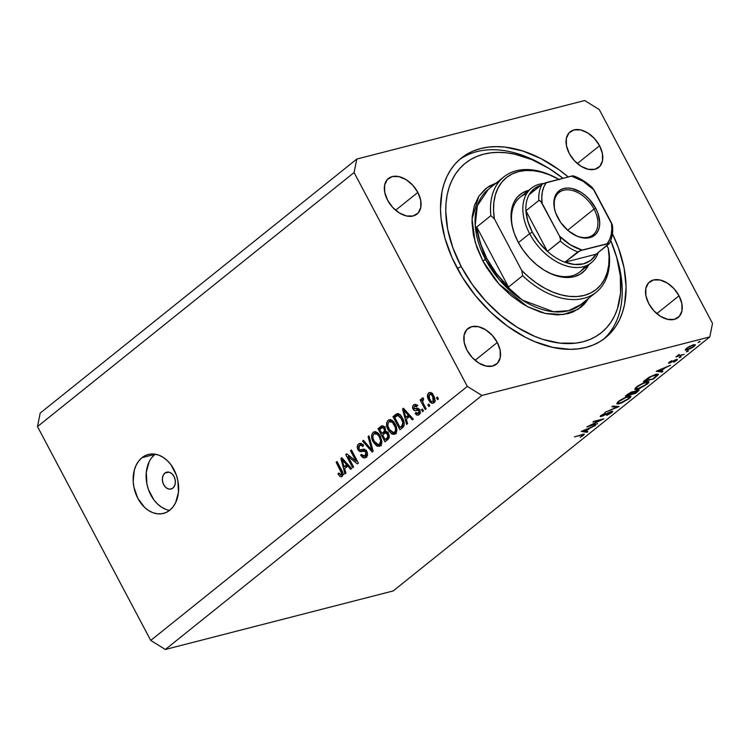 <?xml version="1.0" encoding="UTF-8"?>
<svg xmlns="http://www.w3.org/2000/svg" width="750" height="750" viewBox="0 0 750 750"><rect width="100%" height="100%" fill="white"/><g stroke="black" fill="none" stroke-linecap="round" stroke-linejoin="round"><path stroke-width="1.12" d="M164.897 473.1L168.731 472.116L164.897 473.1L167.166 472.097L169.697 472.378L172.106 473.916L174.019 476.475L175.144 479.662L175.322 482.991L174.516 485.953L172.847 488.109A8.691 6.328 75.6 0 1 171.037 489.028A8.691 6.328 75.6 0 1 163.162 483.497A8.691 6.328 75.6 0 1 164.897 473.1A8.691 6.328 75.6 0 1 166.706 472.191A8.691 6.328 75.6 0 1 174.581 477.712A8.691 6.328 75.6 0 1 172.847 488.109L170.569 489.122L168.038 488.831L165.638 487.294L163.725 484.734L162.591 481.547L162.422 478.219L163.228 475.256L164.897 473.1M155.166 454.181A30.422 22.163 -104.4 0 0 154.969 454.341L141.984 457.678A30.422 22.163 75.6 0 1 148.322 454.472A30.422 22.163 75.6 0 1 175.884 473.831A30.422 22.163 75.6 0 1 169.8 510.206L166.013 512.522L161.841 513.741L157.444 513.806L152.981 512.737L148.631 510.553L144.562 507.347L137.869 498.394L133.922 487.247L133.181 481.369L134.316 470.138L136.153 465.206L138.741 461.006L141.984 457.678L145.772 455.363L149.934 454.144L154.341 454.069L158.794 455.147L163.144 457.331L167.213 460.538L170.85 464.634L176.278 474.881L177.863 480.637L178.463 492.291L175.631 502.669L173.044 506.878L169.8 510.206A30.422 22.163 75.6 0 1 163.463 513.413A30.422 22.163 75.6 0 1 135.9 494.053A30.422 22.163 75.6 0 1 141.984 457.678L154.969 454.341A30.422 22.163 -104.4 0 0 147.45 486.281A30.422 22.163 -104.4 0 0 169.594 510.366M456.863 267.619A115.181 74.953 -128.7 0 1 461.212 158.147A115.181 74.953 -128.7 0 1 568.209 176.925L558.984 169.734L541.097 158.672L522.9 151.041L505.106 147.141L496.575 146.644L488.4 147.112L480.656 148.556L473.419 150.966L466.753 154.303L460.734 158.541L455.409 163.641L450.844 169.556L447.066 176.222L444.113 183.581L442.022 191.569L440.494 209.072L441.075 218.438L444.872 237.919L452.072 257.784L462.394 277.275L475.434 295.641L490.706 312.169L507.609 326.241L525.497 337.303L534.6 341.559L552.684 347.353L570.019 349.331L578.194 348.853L585.938 347.409L593.175 345.009L599.841 341.672L605.859 337.425L611.184 332.325L615.759 326.409L619.538 319.744L622.481 312.384L624.572 304.406L626.1 286.894L624.066 267.891L618.534 248.119L612.431 233.681A115.181 74.953 -128.7 0 1 605.381 337.819A115.181 74.953 -128.7 0 1 456.863 267.619M599.569 145.716L577.35 163.547L599.569 145.716L602.409 153.553L602.503 160.781L599.859 166.312L594.853 169.303L588.263 169.294L581.091 166.284L574.425 160.734L569.278 153.497A22.819 14.85 -128.7 0 1 570.141 131.812A22.819 14.85 -128.7 0 1 599.569 145.716A22.819 14.85 -128.7 0 1 598.706 167.4A22.819 14.85 -128.7 0 1 569.278 153.497L566.447 145.659L566.344 138.431L568.997 132.9L573.994 129.909L580.584 129.919L587.756 132.928L594.422 138.478L599.569 145.716M417.853 192.403L395.634 210.225L417.853 192.403L420.694 200.231L420.787 207.469L418.144 213L413.137 215.991L406.547 215.972L399.375 212.972L392.709 207.422L387.562 200.175A22.819 14.85 -128.7 0 1 388.425 178.491A22.819 14.85 -128.7 0 1 417.853 192.403A22.819 14.85 -128.7 0 1 416.991 214.088A22.819 14.85 -128.7 0 1 387.562 200.175L384.731 192.347L384.628 185.109L387.281 179.578L392.278 176.588L398.869 176.606L406.041 179.606L412.706 185.156L417.853 192.403M497.316 342.478L475.087 360.3L497.316 342.478L500.156 350.306L500.25 357.544L497.597 363.075L492.6 366.066L486.009 366.047L478.837 363.047L472.172 357.497L467.025 350.25A22.819 14.85 -128.7 0 1 467.887 328.566A22.819 14.85 -128.7 0 1 497.316 342.478A22.819 14.85 -128.7 0 1 496.453 364.163A22.819 14.85 -128.7 0 1 467.025 350.25L464.194 342.422L464.091 335.184L466.744 329.653L471.741 326.663L478.331 326.681L485.503 329.681L492.169 335.231L497.316 342.478M679.031 295.791L656.803 313.622L679.031 295.791L681.872 303.628L681.966 310.856L679.312 316.388L674.316 319.378L667.725 319.369L660.553 316.359L653.888 310.809L648.741 303.572A22.819 14.85 -128.7 0 1 649.603 281.887A22.819 14.85 -128.7 0 1 679.031 295.791A22.819 14.85 -128.7 0 1 678.169 317.475A22.819 14.85 -128.7 0 1 648.741 303.572L645.909 295.734L645.806 288.506L648.459 282.975L653.456 279.984L660.047 279.994L667.219 283.003L673.884 288.553L679.031 295.791M356.794 159.066L584.653 100.528L599.269 109.566L712.5 323.419L709.809 336.9L481.941 395.438L165.347 649.472L393.206 590.934L709.809 336.9L393.206 590.934L165.347 649.472L481.941 395.438L467.325 386.409L354.094 172.547L37.5 426.581L150.731 640.434L467.325 386.409L150.731 640.434L165.347 649.472L150.731 640.434L37.5 426.581L354.094 172.547L356.794 159.066L40.191 413.1L356.794 159.066L354.094 172.547L467.325 386.409L481.941 395.438L709.809 336.9L712.5 323.419L599.269 109.566L584.653 100.528L356.794 159.066M589.772 425.747L597.694 423.712L586.791 426.947L600.862 420L592.913 422.034L593.719 421.388L603.816 418.8L589.772 425.747L603.816 418.8L593.719 421.388L592.913 422.034L600.862 420L586.791 426.947L597.694 423.712L589.772 425.747M610.688 411.928L610.631 412.903L606.722 415.406L611.672 412.641L612.656 411.309L611.512 411.272L612.206 411.159L612.638 411.628L611.672 412.641L606.722 415.406L610.791 412.781L611.062 411.863L601.941 416.278L600.487 416.606L600.441 415.95L605.222 412.959L601.828 415.312L601.481 415.772L602.016 415.856L611.512 411.272L602.016 415.856L602.053 415.125L605.222 412.959L600.216 416.475L603.291 415.697L611.381 411.947L611.091 411.403M619.069 406.566L605.044 412.312L616.866 407.156L611.916 406.791L612.778 406.097L619.069 406.566L612.778 406.097L611.916 406.791L616.866 407.156L605.044 412.312L619.069 406.566M629.156 398.606L621.525 402.966L618.188 403.969L616.706 403.669L619.491 400.622L626.166 396.984L630.75 396.047L630.816 396.909L629.156 398.606L630.919 396.225L628.566 396.188L618.469 401.391L616.734 403.725L619.144 403.772L618.9 403.312L619.144 403.772L629.156 398.606L628.922 398.166L629.156 398.606M647.175 384.15L639.544 388.509L636.206 389.513L634.725 389.213L637.509 386.166L644.184 382.528L648.769 381.591L648.834 382.453L647.175 384.15L648.938 381.759L646.584 381.731L636.487 386.934L634.753 389.269L637.163 389.316L636.919 388.856L637.163 389.316L647.175 384.15L646.941 383.709L647.175 384.15M662.025 372.094L656.203 371.25L670.575 365.231L665.128 367.838L661.05 371.109L662.916 371.381L662.025 372.094L662.916 371.381L661.05 371.109L665.128 367.838L670.575 365.231L656.203 371.25L662.025 372.094L661.547 371.184L662.025 372.094M699.984 341.709L698.016 342.497L699.891 341.316M686.887 350.138L685.172 349.809L688.134 347.213L693.328 344.775L695.409 344.991L692.522 347.55L687.694 349.903L694.097 346.425L695.391 344.719L690.178 346.069L686.466 348.394L685.172 350.091L686.887 350.138L686.606 349.603L686.887 350.138M688.322 351.066L686.353 351.863L688.228 350.681M684.094 354.384L675.9 356.934L679.144 354.403L679.022 355.575L684.094 354.384L679.219 355.556L679.144 354.403L675.9 356.934L684.094 354.384M681.047 356.906L679.078 357.703L680.953 356.522M669.394 363.141L668.559 363.206L668.822 362.559L671.859 360.684L669.994 362.541L676.106 359.541L677.306 359.391L676.969 360.15L673.753 362.213L675.769 360.056L669.394 363.141L675.656 360.084L673.753 362.213L676.631 360.441C677.709 359.522 677.634 359.194 676.425 359.447L670.163 362.503L671.859 360.684L669.122 362.306L669.394 363.141L669.122 362.306M655.95 374.278L658.162 374.091L658.312 374.747L653.484 378.947L643.387 381.544L649.359 377.119L655.95 374.278L648.431 377.691L643.387 381.544L653.484 378.947L658.378 374.259L655.95 374.278M633.6 391.931L632.494 391.65L625.369 396L635.466 393.403L637.903 391.453L637.65 390.975L637.903 391.453L635.466 393.403L625.369 396L631.866 391.837L633.6 391.931L638.456 389.766L639.169 390.028L637.903 391.453L639.141 389.906L637.913 389.878L633.638 391.65M586.959 432.328L581.25 431.4L595.5 425.466L590.053 428.072L585.975 431.353L587.841 431.616L586.959 432.328L587.841 431.616L585.975 431.353L590.053 428.072L595.5 425.466L581.25 431.4L586.959 432.328L586.481 431.419L586.959 432.328M582.506 435.469L582.947 434.906L582.356 434.859L574.434 436.866L584.166 434.081L583.5 435.244L580.163 437.288L584.334 434.184L574.434 436.866L581.147 435.141C582.731 434.616 583.181 434.728 582.506 435.469L582.638 434.325M348.075 456.506L353.616 466.959L352.678 467.709L345.722 454.575L346.716 453.778L356.062 461.194L350.522 450.731L351.459 449.981L358.406 463.106L357.403 463.912L348.075 456.506L357.403 463.912L358.406 463.106L351.459 449.981L350.522 450.731L356.062 461.194L346.716 453.778L345.722 454.575L352.678 467.709L353.616 466.959L348.075 456.506L349.641 456.103L348.075 456.506M363.722 449.175L359.906 450.028L358.903 448.931L359.503 445.463C360.656 444.637 361.706 445.003 362.653 446.578L363.506 445.659L359.812 443.344L358.659 443.953L361.012 443.353L358.659 443.953C357.103 445.331 356.859 447.234 357.947 449.653L359.147 449.344L357.947 449.653C359.194 451.584 360.637 452.137 362.288 451.312L367.003 451.688L365.85 451.988L365.222 455.7L367.359 455.147L364.359 456.141L361.444 454.359L360.6 455.278L361.847 454.959L360.6 455.278L364.725 457.95L365.953 457.294C367.641 455.841 367.913 453.806 366.769 451.191L367.481 453.806L366.919 456.216L365.325 457.716L363.122 457.828L360.6 455.278L361.444 454.359L362.972 455.981L365.006 455.85L366.216 454.144L365.85 451.988L364.613 450.863L359.503 451.35L357.947 449.653L357.253 447.103L358.416 444.169L361.209 443.409L363.506 445.659L362.653 446.578L361.163 445.087L359.681 445.331L358.566 446.906L358.688 448.453L360.15 450.094L364.575 449.213L366.769 451.191L363.178 449.288M369.037 435.872L373.153 451.275L372.188 452.053L362.541 441.084L363.506 440.306L371.812 450.169L368.072 436.65L369.037 435.872L368.072 436.65L371.812 450.169L363.506 440.306L362.541 441.084L372.188 452.053L373.153 451.275L369.037 435.872M380.531 445.584L379.453 445.106L376.575 445.847L379.172 446.372L380.316 445.772L379.472 446.269L377.053 446.1L373.275 442.069L371.784 438.178L371.7 435L372.984 432.469L375.066 431.625L377.653 432.703L379.659 435.028L381.909 441.637L381.544 444.056L380.316 445.772L381.909 441.637L380.325 436.191L374.334 431.709L373.191 432.291C371.072 434.991 371.1 438.253 373.275 442.069L376.575 445.847L379.453 445.106L378.778 444.637M395.503 433.566L394.434 433.087L391.547 433.828L394.144 434.353L395.297 433.753L394.453 434.25L392.025 434.081L388.247 430.059L386.766 426.159L386.672 422.981L387.769 420.647L390.047 419.616L392.081 420.281L394.266 422.466L396.178 426.122L396.881 429.619L396.525 432.037L395.297 433.753L396.881 429.619L395.306 424.172L389.306 419.7L388.163 420.281C386.044 422.981 386.072 426.234 388.247 430.059L391.547 433.828L394.434 433.087L393.759 432.628M406.294 419.1L407.587 423.647L406.613 424.434L402.534 408.994L403.444 408.263L413.278 419.081L412.303 419.859L409.444 416.569L406.294 419.1L409.444 416.569L412.303 419.859L413.278 419.081L403.444 408.263L402.534 408.994L406.613 424.434L407.587 423.647L406.294 419.1M437.438 397.022L438.431 398.897L437.503 399.647L436.509 397.772L437.438 397.022L436.509 397.772L437.503 399.647L438.431 398.897L437.438 397.022M433.631 395.812L434.85 399.113L434.709 401.512L433.481 403.087L431.672 403.209L428.428 399.506L427.509 394.753L428.55 392.981L430.256 392.531L432.019 393.525L433.631 395.812C432.253 393 430.556 392.053 428.55 392.981C427.031 394.903 427.069 397.228 428.653 399.947C430.031 402.816 431.747 403.791 433.791 402.872C435.309 400.912 435.262 398.559 433.631 395.812M428.784 403.969L429.778 405.844L428.841 406.594L427.847 404.719L428.784 403.969L427.847 404.719L428.841 406.594L429.778 405.844L428.784 403.969M423.525 403.8L426.15 408.759L425.212 409.509L420.159 399.956L421.097 399.206L421.903 400.725L421.922 398.353L423.263 397.95L423.637 399.6L422.541 401.119L423.525 403.8L422.662 401.719L422.906 399.938L423.637 399.6L423.263 397.95L422.109 398.147L421.903 400.725L421.097 399.206L420.159 399.956L425.212 409.509L426.15 408.759L423.525 403.8M422.466 409.041L423.459 410.916L422.522 411.666L421.528 409.791L422.466 409.041L421.528 409.791L422.522 411.666L423.459 410.916L422.466 409.041M414.478 406.219L416.456 406.819L417.3 405.891L414.647 404.391L413.719 404.878L415.622 404.391L413.719 404.878C412.472 405.919 412.256 407.381 413.081 409.266L414.609 408.872L413.081 409.266C414.225 410.803 415.509 411.169 416.934 410.353L419.531 409.8L418.097 410.175L418.762 410.869L419.897 410.578L418.762 410.869L418.341 413.325L420.122 412.866L418.341 413.325L415.988 412.538L415.134 413.456L416.438 413.128L415.134 413.456L418.059 415.228L418.997 414.741C420.328 413.559 420.525 411.947 419.578 409.884L420.188 411.947L419.756 413.878L418.303 415.153L416.578 414.956L415.134 413.456L415.988 412.538L417.113 413.597L418.059 413.503L418.894 412.622L418.912 411.206L418.022 410.156L415.359 410.719L413.897 410.287L412.631 408.028L413.016 405.647L414.581 404.409L416.062 404.569L417.3 405.891L416.456 406.819L415.5 405.947L414.478 406.219L413.916 408.328L414.778 408.881L417.9 408.263L419.578 409.884C418.556 408.234 417.356 407.803 415.978 408.581L413.916 408.328L414.478 406.219L417.872 405.197M402.516 418.266L403.988 422.053L404.109 425.447L402.994 427.303L399.938 429.788L392.991 416.653L396.272 414.075L397.875 413.663L400.172 414.956L402.516 418.266C401.175 415.35 399.375 413.831 397.087 413.709L392.991 416.653L399.938 429.788L402.6 427.65C404.756 425.156 404.728 422.025 402.516 418.266M388.425 433.528L389.072 437.841L384.966 441.797L378.009 428.672L381.825 425.822L384.131 426.534L385.397 428.606L385.481 431.306L387.141 431.85L388.425 433.528L385.481 431.306L385.031 427.744L381.984 425.775L378.009 428.672L384.966 441.797L387.741 439.575C389.466 438.159 389.7 436.144 388.425 433.528M344.634 468.572L345.928 473.128L344.953 473.906L340.875 458.466L341.794 457.734L351.619 468.553L350.653 469.331L347.784 466.041L344.634 468.572L347.784 466.041L350.653 469.331L351.619 468.553L341.794 457.734L340.875 458.466L344.953 473.906L345.928 473.128L344.634 468.572M341.306 474.891L343.05 474.441L341.306 474.891L338.812 473.006L337.959 473.925L339.169 473.616L337.959 473.925L340.172 476.663L342.075 476.456L340.172 476.663L337.959 473.925L338.812 473.006L340.791 475.087L341.784 473.663L336.131 462.272L337.069 461.522L342.75 472.65L343.041 474.525L342.075 476.456C343.378 474.778 343.275 472.772 341.784 470.438L337.069 461.522L336.131 462.272L341.709 473.147L340.969 475.059L343.847 474.319M40.191 413.1L37.5 426.581L40.191 413.1M154.969 454.341L151.716 457.669M149.128 461.878L146.297 472.256L146.906 483.909L148.491 489.666L153.909 499.913L157.547 504.009L161.616 507.216L165.966 509.4M437.681 397.472L436.509 397.772L437.681 397.472M432.966 403.294L433.791 402.872M434.288 402.356L433.2 401.578M429.834 399.637L428.653 399.947L429.834 399.637M430.416 393.938L430.941 392.756M430.275 392.541L428.55 392.981L430.275 392.541M429.384 392.55L428.55 392.981M433.163 401.531L434.559 402.469M431.147 392.503L430.397 394.012M429.244 394.359L428.663 396.647L430.734 400.912L432.131 401.756L434.841 401.034L433.087 401.484L433.669 399.188L432.741 396.656L433.903 396.356L432.741 396.656L431.212 394.575L429.244 394.359C430.669 393.881 431.831 394.641 432.741 396.656L433.087 401.484C431.663 401.972 430.5 401.203 429.581 399.188L429.244 394.359L432.609 393.375M433.087 401.484L435.487 400.988M429.019 404.419L427.847 404.719L429.019 404.419M421.331 399.656L420.159 399.956L421.331 399.656M422.569 400.556L421.903 400.725L422.569 400.556M423.019 397.913L422.109 398.147L423.019 397.913M423.263 397.95L422.109 398.147M422.906 399.938L423.581 399.609M422.7 409.491L421.528 409.791L422.7 409.491M419.503 414.244L418.566 413.419M418.341 413.325L420.647 412.884M416.231 410.55L418.097 410.175M418.566 409.922L416.006 408.591M415.538 405.797L416.119 404.616M416.578 408.412L414.637 408.881M418.425 413.259L419.428 414.197M416.231 404.484L415.491 406.003M415.969 408.525L417.281 409.847L418.828 409.875M416.775 409.547L417.281 409.847M407.934 417.778L407.681 416.831L407.934 417.778M403.819 408.666L402.534 408.994L403.819 408.666M410.709 416.25L409.444 416.569L410.709 416.25M410.025 415.491L405.787 417.319L403.716 409.997L404.775 409.725L403.716 409.997L405.656 412.284L406.828 411.984L405.656 412.284L408.319 415.284L409.547 414.975L405.787 417.319L410.025 415.491M402.244 427.941L401.775 427.059L402.244 427.941M398.728 413.634L396.103 416.344L392.991 416.653L395.878 415.912L398.409 413.878L395.531 414.619L398.484 413.812M403.931 425.972L400.069 427.5L394.734 417.431L397.734 415.406L400.022 414.816L397.734 415.406L401.569 418.997L402.731 418.697L401.569 418.997L402.909 422.494L404.025 422.203L402.909 422.494L401.672 426.206L404.072 425.597L401.672 426.206L400.069 427.5L403.931 425.972M400.453 414.694L397.35 415.509L394.734 417.431L400.069 427.5L402.619 425.194L402.966 422.784L400.472 417.216L397.734 415.406M388.988 421.809L392.381 422.222L389.775 421.397L390.844 419.719L388.181 422.822L387.863 425.719L389.438 429.759L388.247 430.059L389.438 429.75L392.7 432.675L396.647 431.672L393.637 432.656L389.194 429.328C387.45 426.412 387.375 423.909 388.988 421.809L392.25 420.816M390.572 419.662L388.163 420.281L390.572 419.662M393.469 432.394L396.384 433.697M392.381 422.222L393.797 421.866L392.381 422.222L394.35 424.884L395.512 424.584L394.35 424.884C396 427.734 396.047 430.181 394.472 432.225L395.428 430.809L395.447 427.65L392.381 422.222M393.637 432.656L396.572 431.906M387.262 439.95L386.803 439.078L387.262 439.95M384.019 433.819L383.55 432.938L384.019 433.819M381.122 428.353L378.009 428.672L380.897 427.931L383.334 425.972L381.122 428.353M383.062 425.85L380.803 426.431L383.062 425.85M389.053 437.906L385.087 439.509L382.65 434.906L385.444 432.9L387.497 434.297L388.65 433.997L387.497 434.297L387.769 437.128L389.259 436.744L386.944 438.028L389.184 437.447L386.944 438.028L385.087 439.509L389.053 437.906M387.375 437.644L387.984 435.731L386.419 433.059L385.125 433.031L382.65 434.906L385.087 439.509L387.394 437.625M386.297 431.372L384.722 432.638L381.844 433.378L379.762 429.45L382.481 427.491L384.206 428.709L385.331 428.419L384.206 428.709L384.347 431.184L385.584 430.866L383.494 432.047L386.212 431.353L383.494 432.047L381.844 433.378L384.722 432.638L386.297 431.372M381.291 428.222L379.762 429.45L381.844 433.378L384.159 431.438L384.619 429.984L383.184 427.575L381.291 428.222M374.456 441.769L373.275 442.069L374.456 441.769M374.006 433.828L372.909 435.75L372.966 438.159L374.466 441.778L376.594 444.234L378.478 444.713L381.666 443.691L379.5 444.244L380.663 440.85L379.369 436.894L380.531 436.594L379.369 436.894L377.409 434.241L378.825 433.875L377.409 434.241L375.675 433.369L374.006 433.828L377.409 434.241L379.369 436.894C381.028 439.753 381.066 442.2 379.5 444.244L378.656 444.675L374.222 441.347C372.478 438.431 372.403 435.919 374.006 433.828L375.863 431.737M375.6 431.681L373.191 432.291L375.6 431.681M378.497 444.403L381.412 445.716M375.872 431.728L374.794 433.434M378.656 444.675L381.591 443.916M363.872 440.738L362.541 441.084L363.872 440.738M372.797 449.916L371.812 450.169L372.797 449.916M372.15 447.516L371.109 447.778L372.15 447.516M369.178 436.359L368.072 436.65L369.178 436.359M366.141 457.144L364.575 456.084L366.872 457.284M364.359 456.141L367.294 455.391M361.613 451.509L362.288 451.312M363.637 450.909L361.491 449.878M360.309 445.041L361.284 443.438M359.503 445.463L363.178 444.3M361.8 449.756L364.247 449.166M363.994 455.372L364.594 456.103M364.425 449.109L363.759 449.297M361.294 443.428L360.178 445.659M360.656 444.225L360.356 444.9M361.238 449.569L363.459 450.909M361.725 450.122L362.353 450.591M367.659 455.241L366.122 455.344M347.231 454.191L345.722 454.575L347.231 454.191M357.234 460.894L356.062 461.194L357.234 460.894M351.694 450.431L350.522 450.731L351.694 450.431M346.275 467.25L346.022 466.303L346.275 467.25M342.159 458.137L340.875 458.466L342.159 458.137M349.05 465.722L347.784 466.041L349.05 465.722M348.366 464.972L344.128 466.791L342.056 459.469L343.116 459.197L342.056 459.469L343.997 461.756L345.169 461.456L343.997 461.756L346.659 464.756L347.887 464.447L344.128 466.791L348.366 464.972M340.172 476.663L342.459 476.072L340.172 476.663M342.825 472.866L341.709 473.147L342.825 472.866M342.066 470.991L340.903 471.291L342.066 470.991M337.303 461.972L336.131 462.272L337.303 461.972M341.325 476.85L342.075 476.456M403.716 409.997L405.787 417.319L408.319 415.284L403.716 409.997M342.056 459.469L344.128 466.791L346.659 464.756L342.056 459.469M687.366 348.159L692.719 344.972L694.191 345.347L693.188 346.669L687.703 349.491L686.409 349.472L687.197 347.841L686.512 349.566L689.016 349.05L692.925 346.875L694.087 345.253L691.584 345.759L687.366 348.159M679.219 355.556L678.938 354.919M677.372 359.456L676.425 359.447M676.144 359.522L676.631 360.441L676.144 359.522M675.656 360.084L675.684 360.712M658.228 370.706L663.666 368.447L660.45 371.025L658.078 370.434L660.45 371.025L663.666 368.447L658.228 370.706M656.578 374.137L656.991 374.906L651.309 376.425L645.234 380.625L653.484 378.947L645.019 380.231L648.741 377.494L655.144 374.925C656.916 374.475 657.403 374.738 656.606 375.731L653.259 378.562L656.606 375.731M637.566 386.634L645.581 382.022L647.663 382.406L646.106 384.441L637.969 388.669L636.084 388.641L637.369 386.269L636.206 388.762L639.909 388.012L645.712 384.75L647.541 382.284L642.694 383.531L637.566 386.634M631.697 392.288L627.216 395.081L630.45 394.247L632.334 392.587L631.697 392.288C632.747 392.184 632.512 392.691 630.994 393.816L627 394.688L631.528 391.959L632.409 392.316L632.109 391.753M637.106 390.525L631.481 393.984L635.241 393.019L637.762 390.834L637.106 390.525C638.184 390.422 637.95 390.947 636.394 392.1L635.241 393.019L631.275 393.591L636.928 390.197L637.828 390.553L637.528 389.991M619.547 401.091L627.562 396.478L629.644 396.863L628.088 398.897L619.95 403.125L618.066 403.097L619.35 400.725L618.188 403.219L621.891 402.469L627.694 399.206L629.522 396.741L625.8 397.5L619.547 401.091M616.453 406.369L616.866 407.156L616.453 406.369M611.672 412.641L611.381 412.097L611.672 412.641M600.778 415.603L601.247 416.494L600.778 415.603M602.016 415.856L602.053 415.125M583.153 430.95L588.591 428.681L585.375 431.269L583.003 430.669L585.375 431.269L588.591 428.681L583.153 430.95M582.966 434.241L583.5 435.244L582.966 434.241M526.594 193.753A47.812 31.116 51.3 0 0 513.638 231.478A47.812 31.116 -128.7 0 1 520.106 197.269L531.431 188.184A47.812 31.116 -128.7 0 1 543.534 183.516A47.812 31.116 51.3 0 0 529.622 233.625A47.812 31.116 51.3 0 0 567.394 266.222A47.812 31.116 51.3 0 0 598.294 252.459A47.812 31.116 -128.7 0 1 591.272 262.762A47.812 31.116 -128.7 0 1 529.622 233.625L518.438 242.597L529.622 233.625A47.812 31.116 -128.7 0 1 531.431 188.184M588.638 264.881A49.987 32.531 -128.7 0 1 545.681 271.059A49.987 32.531 -128.7 0 1 518.147 242.053A49.987 32.531 -128.7 0 1 513.459 230.897A49.987 32.531 -128.7 0 1 528.797 190.303L522.441 192.872L517.519 196.931L513.891 202.387L511.706 209.044L511.041 216.647L511.931 224.887L514.322 233.466L518.147 242.053L523.237 250.303L529.416 257.916L536.428 264.581L544.012 270.066L551.878 274.134L559.725 276.656L567.253 277.509L574.163 276.675L580.191 274.181L585.112 270.131L588.741 264.666M496.219 183L489.356 186.122L485.381 188.916L478.847 196.191L474.403 205.453L472.228 216.356L472.013 222.291L473.363 234.844L477.009 247.894L482.822 260.953L486.834 258.516A73.884 48.084 -128.7 0 1 476.719 227.016L490.875 215.662A73.884 48.084 -128.7 0 1 503.784 176.934A73.884 48.084 -128.7 0 1 558.806 179.344L549.431 174.825L541.247 172.134L533.259 170.681L525.637 170.512L518.541 171.619L512.109 173.991L506.466 177.562L501.741 182.278L498.028 188.034L495.394 194.709L493.894 202.172L493.556 210.281L494.391 218.85L521.709 270.431L522.656 275.691A73.884 48.084 51.3 0 0 583.8 298.341A73.884 48.084 51.3 0 0 609.188 253.463A73.884 48.084 -128.7 0 1 596.269 292.191A73.884 48.084 -128.7 0 1 522.656 275.691L508.5 287.053A73.884 48.084 -128.7 0 1 486.834 258.516L485.55 259.547A73.884 48.084 51.3 0 1 488.344 189.319L477.366 205.659L475.2 225.478L485.55 259.547L482.822 260.953L475.106 242.053L472.059 218.981L478.856 196.172L487.153 187.556L498.497 182.334M616.116 255.412A115.181 74.953 -128.7 0 1 603.413 339.319A115.181 74.953 51.3 0 0 616.678 257.156L615.6 253.716A108.656 70.716 -128.7 0 1 573.394 343.378A108.656 70.716 -128.7 0 1 461.184 266.512L457.331 268.491L461.184 266.512L452.887 247.856L447.675 229.209L445.753 211.275L446.053 202.8L447.188 194.756L449.166 187.228L451.941 180.291L455.503 174L459.816 168.412L464.841 163.603L470.522 159.6L476.803 156.459L483.637 154.191L490.941 152.822L498.656 152.372L506.709 152.85L515.006 154.238L532.069 159.703L549.169 168.562L562.959 178.275A108.656 70.716 -128.7 0 0 545.541 166.397A108.656 70.716 -128.7 0 0 458.841 169.547A108.656 70.716 -128.7 0 0 461.184 266.512L472.266 284.456L485.681 300.994L500.934 315.497L517.425 327.413L534.525 336.262L543.103 339.441L559.894 343.125L575.653 343.144L582.966 341.784L589.791 339.516L596.072 336.366L601.753 332.362L606.778 327.553L611.091 321.975L614.653 315.684L617.438 308.738L620.55 293.166L620.306 275.859L616.716 257.484L610.706 240.534A108.656 70.716 -128.7 0 1 615.6 253.716M485.55 259.547A73.884 48.084 51.3 0 0 580.828 304.584L568.462 310.706L553.378 311.719L522.431 300.103L499.172 279.581L485.55 259.547M521.709 270.431L529.059 277.331L536.869 283.35L544.969 288.347L553.2 292.228L561.384 294.928L569.372 296.372L576.994 296.541L584.091 295.434L590.522 293.072L596.166 289.491L600.891 284.775L604.603 279.028L607.238 272.344L608.738 264.881L609.075 256.781L608.241 248.203L606.853 245.587L608.241 248.203A71.719 46.669 -128.7 0 1 584.091 295.434A71.719 46.669 -128.7 0 1 521.709 270.431L522.656 275.691L508.5 287.053L476.719 227.016L480.113 242.672L486.834 258.516L496.491 273.609L508.5 287.053L476.719 227.016L490.875 215.662L494.391 218.85A71.719 46.669 -128.7 0 1 558.806 179.344A73.884 48.084 51.3 0 0 558.356 179.081A73.884 48.084 51.3 0 0 490.875 215.662L494.391 218.85L521.709 270.431M609.188 253.463L608.241 248.203L609.188 253.463M545.541 166.397L542.409 164.597A115.181 74.953 51.3 0 0 459.328 159.75A115.181 74.953 -128.7 0 1 543.994 165.525M482.822 260.953L486.469 267.328L495.084 279.45L499.969 285.094L510.647 295.247L522.188 303.581L528.15 306.966L540.159 312L546.103 313.612L557.55 314.916L568.059 313.641L572.841 312.056L581.222 307.05L584.728 303.684L588.703 298.266L578.25 309.225L563.053 314.587L545.194 313.406L527.325 306.534L498.947 283.969L482.822 260.953M591.272 262.762L579.947 271.847A47.812 31.116 -128.7 0 1 545.156 270.75A47.812 31.116 51.3 0 0 584.784 266.278M594.056 209.072A27.169 17.681 51.3 0 0 566.138 189.844A27.169 17.681 51.3 0 0 555.347 211.931A27.169 17.681 -128.7 0 1 559.022 192.516A27.169 17.681 -128.7 0 1 594.056 209.072L567.684 230.231L594.056 209.072A27.169 17.681 -128.7 0 1 593.025 234.891A27.169 17.681 -128.7 0 1 573.272 234.272A27.169 17.681 51.3 0 0 594.722 233.212A27.169 17.681 51.3 0 0 594.056 209.072L595.688 208.228L594.056 209.072M557.906 217.931A28.472 18.525 -128.7 0 1 555.234 211.584A28.472 18.525 -128.7 0 1 566.297 188.091A28.472 18.525 -128.7 0 1 595.688 208.228L597.863 213.112L599.738 222.703L599.353 227.025L598.116 230.822L596.053 233.925L593.25 236.241L589.809 237.656L585.872 238.134L581.587 237.647L577.125 236.213L568.322 230.775L560.803 222.637L555.731 213.047L554.363 208.162L554.241 199.134L555.478 195.347L557.55 192.234L560.353 189.928L563.784 188.503L567.722 188.034L572.006 188.522L580.959 192.272L585.281 195.394L589.275 199.191L595.688 208.228A28.472 18.525 -128.7 0 1 596.306 233.634A28.472 18.525 -128.7 0 1 573.591 234.459A28.472 18.525 -128.7 0 1 557.906 217.931M612.216 227.737L612.591 226.275C613.097 232.931 611.972 238.706 609.234 243.619L608.991 243.872A45.638 29.7 51.3 0 0 609.234 243.431L596.119 254.203L564.919 262.219L580.097 250.716L609.244 243.431A45.638 29.7 -128.7 0 1 608.991 243.872L596.119 254.203L564.919 262.219L574.65 264.478L583.5 263.841L590.831 260.325L596.119 254.203A45.638 29.7 -128.7 0 1 564.919 262.219A45.638 29.7 -128.7 0 1 547.425 251.4A45.638 29.7 -128.7 0 1 532.359 232.219L529.622 233.625L532.359 232.219L539.034 242.466L547.425 251.4L525.938 210.816L527.878 221.409L532.359 232.219A45.638 29.7 -128.7 0 1 525.938 210.816A45.638 29.7 -128.7 0 1 529.163 194.681A45.638 29.7 -128.7 0 1 540.844 185.306L534.45 188.559L529.163 194.681A45.638 29.7 51.3 0 0 525.938 210.816L538.809 200.494L540.731 201.272L559.5 236.109L560.681 239.719M560.494 240.825L547.425 251.4L525.938 210.816L538.809 200.494A45.638 29.7 -128.7 0 1 542.034 184.359L529.163 194.681L542.034 184.359A45.638 29.7 51.3 0 0 538.809 200.494L539.794 200.512L541.856 202.819L559.5 236.109L570.45 244.856L582.103 250.078L608.719 243.347M573.488 176.062L571.491 176.081A43.462 28.284 -128.7 0 1 594.094 190.059L611.419 222.769A43.462 28.284 -128.7 0 1 607.247 243.619L609.703 239.362L611.241 234.375L611.812 228.787L611.419 222.769L612.413 225.262L592.753 188.053M591.712 187.172L594.094 190.059L583.144 181.312L571.491 176.081L543.375 183.591M542.316 184.153L546.347 182.541L543.891 186.806L542.353 191.794L541.781 197.372L542.175 203.4A43.462 28.284 -128.7 0 1 546.347 182.541L573.038 175.809M547.425 251.4A45.638 29.7 51.3 0 0 564.919 262.219L577.791 251.888A45.638 29.7 -128.7 0 1 560.297 241.078L547.425 251.4M577.791 251.888L582.103 250.078A43.462 28.284 -128.7 0 1 559.5 236.109L560.494 238.613L560.297 241.078A45.638 29.7 51.3 0 0 577.791 251.888M417.272 410.259L420.159 409.519M415.322 408.769L417.262 408.272M382.481 427.491L385.359 426.75M385.444 432.9L388.322 432.159M374.812 433.406L377.7 432.666M363.469 450.947L366.356 450.206M694.191 345.347L693.816 344.644M686.409 349.472L686.034 348.75M678.591 355.463L678.309 354.938M676.144 360.103L675.881 359.616M647.663 382.406L647.222 381.581M636.084 388.641L635.597 387.722M629.644 396.863L629.203 396.038M618.066 403.097L617.578 402.178M601.491 415.847L601.181 415.266M596.269 292.191L580.828 304.584M488.344 189.319L503.784 176.934M558.356 179.081L559.397 179.681M555.45 212.269L555.234 211.584M573.394 175.847C580.078 178.238 586.397 182.166 592.359 187.65M572.962 234.103L573.591 234.459"/></g></svg>
